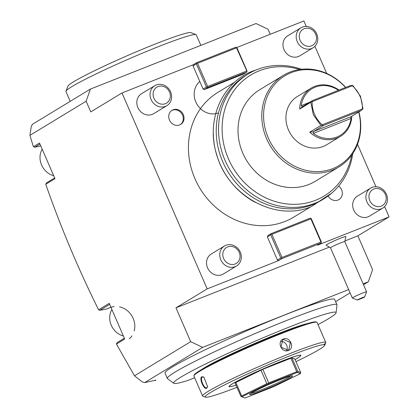 <?xml version="1.0" encoding="UTF-8"?>
<svg xmlns="http://www.w3.org/2000/svg" width="419" height="419" viewBox="0 0 419 419"><rect width="100%" height="100%" fill="white"/><g stroke="black" fill="none" stroke-linecap="round" stroke-linejoin="round"><path stroke-width="0.63" d="M229.078 386.14L229.235 386.496A38.936 2.619 156.5 0 1 279.798 361.948A38.936 2.619 -23.5 0 1 300.643 355.448A38.936 2.619 -23.5 0 1 295.034 359.492M229.235 386.496A38.936 2.619 156.5 0 0 236.017 385.155A39.161 2.634 -23.5 0 1 229.01 386.48A39.161 2.634 -23.5 0 1 279.887 361.896A39.161 2.634 -23.5 0 1 300.779 355.275A39.161 2.634 -23.5 0 1 295.044 359.518M235.808 382.421L241.69 395.96L241.506 396.657L240.92 396.426L235.033 382.893L262.797 369.307L291.928 357.852L294.84 359.052L300.727 372.591L297.815 371.391L297.48 372.025L296.741 371.737L268.684 382.84L268.097 383.972L241.878 396.803L244.911 398.05L274.167 386.47L300.386 373.638L297.354 372.391L268.097 383.972M295.966 361.639A65.212 4.389 156.5 0 0 324.725 345.298A65.212 4.389 156.5 0 0 289.833 355.857A65.212 4.389 156.5 0 0 230.214 382.097A65.212 4.389 156.5 0 0 205.389 397.186A65.212 4.389 156.5 0 0 236.95 387.303M323.772 344.659A67.16 4.52 156.5 0 0 325.731 342.752A67.16 4.52 156.5 0 0 325.752 342.412A67.16 4.52 156.5 0 0 289.801 353.626A67.16 4.52 156.5 0 0 202.571 395.971A67.16 4.52 156.5 0 0 202.833 396.191L205.389 397.186M283.448 339.018C289.927 336.085 295.18 348.158 288.408 350.42C281.683 353.5 276.435 341.427 283.448 339.018L283.454 339.463L290.351 342.548L288.806 349.802L288.104 350.153L280.987 347.204L282.746 339.819L283.454 339.463M325.752 342.412L317.078 322.462A67.16 4.52 156.5 0 0 316.816 322.242A67.16 4.52 156.5 0 0 281.128 333.676A67.16 4.52 156.5 0 0 193.918 375.681A67.16 4.52 156.5 0 0 193.897 376.021L202.571 395.971M206.74 388.167C204.058 390.267 198.816 378.189 201.785 376.765L203.854 377.032L207.63 386.779L206.74 388.167L206.74 387.769M316.816 322.242L316.052 321.944A66.574 4.478 156.5 0 0 280.672 333.278A66.574 4.478 156.5 0 0 194.222 374.916L193.918 375.681M202.634 368.987A60.346 4.059 -23.5 0 1 277.923 333.864A60.346 4.059 -23.5 0 1 305.975 324.049M194.662 377.77L187.848 380.468A88.535 5.955 -23.5 0 1 173.833 383.306A88.535 5.955 -23.5 0 1 252.495 342.354A88.535 5.955 -23.5 0 1 336.09 312.752A88.535 5.955 -23.5 0 1 318.005 324.594M173.833 383.306L167.521 378.645A92.468 6.222 -23.5 0 1 167.359 378.451A92.468 6.222 -23.5 0 1 249.677 335.876A92.468 6.222 -23.5 0 1 336.955 304.713A92.468 6.222 -23.5 0 1 336.986 304.964L336.09 312.752M109.652 304.372L99.947 310.269L98.591 309.793L109.207 303.346L124.694 338.971L116.472 344.119L134.478 375.806L190.687 341.679L202.681 347.372L144.681 382.584L155.962 380.127L155.109 380.646M202.681 347.372L348.66 289.576M363.147 283.841L368.332 281.793L372.58 269.668L357.863 235.829L345.099 240.883M335.624 301.649L350.09 292.865M363.524 284.705L368.332 281.793M336.955 304.713L334.634 299.365A92.468 6.222 156.5 0 0 247.351 330.533A92.468 6.222 156.5 0 0 165.039 373.109L167.359 378.451M190.687 341.679L175.975 307.839L329.051 247.236M277.441 260.031L280.788 257.999L270.716 234.844L267.374 236.876L277.441 260.031L278.64 260.597L207.185 288.89L175.975 307.839M278.64 260.597L281.987 258.57L280.788 257.999M357.863 235.829L389.073 216.88L317.618 245.167L320.964 243.135L281.987 258.57M344.779 241.648L345.858 236.609A10.768 0.723 156.5 0 0 338.075 239.202A10.768 0.723 156.5 0 0 326.993 244.439A10.768 0.723 156.5 0 0 326.118 245.194L330.539 247.839M267.374 236.876L267.799 235.661L271.145 233.634L270.716 234.844M389.073 216.88L384.611 206.614M375.974 186.754L357.517 144.293M326.71 73.445L314.91 46.31M306.273 26.449L303.885 20.95L236.719 47.541M246.613 72.147L243.266 74.179L204.294 89.608L207.635 87.576L246.613 72.147L247.037 70.931L236.971 47.776L235.771 47.211L196.794 62.641L193.447 64.673L121.992 92.96L207.185 288.89M203.095 89.038L206.436 87.005L196.37 63.85L193.023 65.883L203.095 89.038L204.294 89.608M193.023 65.883L193.447 64.673M173.094 109.788A8.275 7.401 58.7 0 0 172.089 110.286A8.275 7.401 58.7 0 0 169.747 120.656A8.275 7.401 58.7 0 0 179.672 124.93A8.275 7.401 58.7 0 0 180.678 124.433A8.275 7.401 58.7 0 0 183.019 114.062A8.275 7.401 58.7 0 0 173.094 109.788M338.662 186.052A8.275 7.401 -121.3 0 1 338.976 199.554A8.275 7.401 -121.3 0 1 337.976 200.052A8.275 7.401 -121.3 0 1 328.339 196.291M382.757 208.091L369.527 216.125A11.68 10.449 -121.3 0 1 353.72 209.998A11.68 10.449 -121.3 0 1 357.402 196.155L370.632 188.126A11.68 10.449 58.7 0 0 366.95 201.963A11.68 10.449 -121.3 0 0 382.757 208.091A11.68 10.449 -121.3 0 0 386.438 194.248A11.68 10.449 58.7 0 0 370.632 188.126M236.594 265.955L223.364 273.989A11.68 10.449 -121.3 0 1 207.562 267.861A11.68 10.449 -121.3 0 1 211.244 254.019L224.469 245.99A11.68 10.449 58.7 0 0 220.787 259.832A11.68 10.449 -121.3 0 0 236.594 265.955A11.68 10.449 -121.3 0 0 240.276 252.118A11.68 10.449 58.7 0 0 224.469 245.99M166.893 105.651L153.663 113.685A11.68 10.449 -121.3 0 1 137.856 107.557A11.68 10.449 -121.3 0 1 141.538 93.715L154.768 85.686A11.68 10.449 58.7 0 0 151.086 99.528A11.68 10.449 -121.3 0 0 166.893 105.651A11.68 10.449 -121.3 0 0 170.575 91.813A11.68 10.449 58.7 0 0 154.768 85.686M313.051 47.787L299.826 55.816A11.68 10.449 -121.3 0 1 284.019 49.693A11.68 10.449 -121.3 0 1 287.701 35.851L300.931 27.822A11.68 10.449 58.7 0 0 297.249 41.659A11.68 10.449 -121.3 0 0 313.051 47.787A11.68 10.449 -121.3 0 0 316.738 33.944A11.68 10.449 58.7 0 0 300.931 27.822M320.964 243.135L321.389 241.925L311.317 218.77L310.118 218.199L271.145 233.634M321.363 242.418L320.949 242.02L281.971 257.455L281.573 258.172M281.971 257.455L271.9 234.3L271.114 234.127M271.9 234.3L310.877 218.865L310.903 218.372M310.877 218.865L320.949 242.02M40.753 145.917L34.751 147.226L33.337 146.587L29.927 135.353L86.136 101.225L90.782 111.91L121.992 92.96M33.483 146.697L39.506 143.041L54.994 178.667L45.75 184.276L46.331 182.972L54.664 177.913M98.591 309.793C78.494 269.365 60.881 227.522 45.75 184.276M270.224 34.274L268.024 29.215L256.03 23.522L90.384 89.1L32.383 124.317L31.268 126.512L29.927 135.353M90.384 89.1L86.136 101.225M206.436 87.005L207.635 87.576M196.37 63.85L196.768 63.133L197.553 63.306L236.531 47.876L236.557 47.384M196.794 62.641L196.768 63.133M236.531 47.876L247.011 71.429M246.597 71.031L207.62 86.461L207.222 87.178M207.62 86.461L197.553 63.306M129.34 338.798A18.494 16.545 58.7 0 0 131.954 335.86M134.19 330.968A18.494 16.545 58.7 0 0 119.546 306.855M114.178 306.582A18.494 16.545 58.7 0 0 110.365 307.541L106.751 308.976L99.947 310.269M34.751 147.226L39.952 144.068M53.7 175.697A17.519 15.676 -121.3 0 1 41.581 164.981A17.519 15.676 -121.3 0 1 42.193 149.227M116.482 343.957L116.99 342.695L124.37 338.217M134.478 375.806L142.334 381.945L144.681 382.584M123.406 336.001A17.519 15.676 -121.3 0 1 111.281 325.285A17.519 15.676 -121.3 0 1 111.894 309.531M218.498 112.889A18.494 16.545 -121.3 0 1 201.183 109.317M201.052 109.207A18.494 16.545 -121.3 0 1 199.8 81.459M70.219 101.346L65.945 91.52A71.052 4.782 -23.5 0 1 65.966 91.159A71.052 4.782 -23.5 0 1 120.787 62.504A71.052 4.782 -23.5 0 1 192.201 34.945A71.052 4.782 -23.5 0 1 195.992 34.62A71.052 4.782 -23.5 0 1 196.27 34.856L200.842 45.372M65.966 91.159L67.988 86.063A67.16 4.52 -23.5 0 1 119.803 58.979A67.16 4.52 -23.5 0 1 187.309 32.933A67.16 4.52 -23.5 0 1 190.886 32.624L195.992 34.62M310.61 206.881L293.792 217.094A73 65.317 -121.3 0 1 195.003 178.803A73 65.317 58.7 0 1 218.021 92.295L234.839 82.082M213.334 133.279A73 65.317 58.7 0 0 219.902 163.688A73 65.317 58.7 0 0 255.265 202.346M352.756 153.616A73 65.317 -121.3 0 1 323.887 198.821A73 65.317 -121.3 0 1 225.103 160.529A73 65.317 -121.3 0 1 248.116 74.022L245.812 75.42A73 65.317 58.7 0 0 222.798 161.928A73 65.317 58.7 0 0 321.583 200.219A73 65.317 58.7 0 0 322.73 199.507M248.116 74.022A73 65.317 -121.3 0 1 301.539 69.261M351.698 155.145A70.753 63.306 -121.3 0 1 295.783 204.315A70.753 63.306 -121.3 0 1 228.465 158.885A70.753 63.306 -121.3 0 1 235.698 88.336A70.753 63.306 -121.3 0 1 299.7 69.496M283.485 75.32L259.707 89.76A53.532 47.897 58.7 0 0 244.565 156.847A53.532 47.897 58.7 0 0 308.787 184.501A53.532 47.897 -121.3 0 0 315.271 181.28L339.05 166.841A53.532 47.897 -121.3 0 1 332.566 170.062A53.532 47.897 -121.3 0 1 268.343 142.413A53.532 47.897 -121.3 0 1 283.485 75.32A53.532 47.897 -121.3 0 1 289.969 72.099A53.532 47.897 -121.3 0 1 345.696 87.419M358.879 111.91A53.532 47.897 -121.3 0 1 339.05 166.841M358.716 112.009A52.412 46.891 -121.3 0 1 332.864 168.585A52.412 46.891 -121.3 0 1 268.291 137.94A52.412 46.891 -121.3 0 1 291.163 72.676A52.412 46.891 -121.3 0 1 345.539 87.482M299.674 109.04L310.825 102.273L312.668 100.497L350.305 85.596L352.29 85.45L352.924 85.602L360.455 96.192L362.99 108.757L361.147 110.532L350.614 116.985L351.054 118.472A27.251 24.386 58.7 0 1 313.292 133.425L313.365 131.734L309.746 132.195A28.225 25.255 58.7 0 0 340.411 136.411L326.663 144.759A28.225 25.255 -121.3 0 1 288.466 129.953A28.225 25.255 -121.3 0 1 297.364 96.501L311.113 88.152A28.225 25.255 58.7 0 0 299.674 109.04L302.455 106.641L301.209 105.64A27.251 24.386 58.7 0 1 338.421 90.3M338.966 90.085A28.225 25.255 58.7 0 0 311.113 88.152M310.825 102.273L313.36 114.837L320.891 125.428L309.746 132.195M340.411 136.411A28.225 25.255 58.7 0 0 351.824 116.194M311.689 101.524L312.108 101.681C312.008 110.768 315.366 118.488 322.174 124.836L362.451 108.893C362.55 99.806 359.193 92.091 352.384 85.738L312.108 101.681M313.365 131.734L323.51 125.433L322.017 125.276L322.174 124.836M322.017 125.276L320.891 125.428M312.668 100.497L302.455 106.641M352.29 85.45L352.384 85.738M362.618 109.202L362.451 108.893M323.51 125.433L361.147 110.532M180.296 124.642A8.275 7.401 58.7 0 0 182.16 114.298A8.275 7.401 58.7 0 0 172.35 110.239A8.275 7.401 58.7 0 0 171.727 110.522M385.38 194.479A9.344 8.359 58.7 0 0 373.868 189.016A9.344 8.359 58.7 0 0 369.788 200.654A9.344 8.359 -121.3 0 0 381.3 206.117A9.344 8.359 -121.3 0 0 385.38 194.479M239.218 252.348A9.344 8.359 58.7 0 0 227.706 246.88A9.344 8.359 58.7 0 0 223.631 258.518A9.344 8.359 -121.3 0 0 235.143 263.98A9.344 8.359 -121.3 0 0 239.218 252.348M169.517 92.039A9.344 8.359 58.7 0 0 158.005 86.576A9.344 8.359 58.7 0 0 153.925 98.214A9.344 8.359 -121.3 0 0 165.437 103.676A9.344 8.359 -121.3 0 0 169.517 92.039M315.68 34.175A9.344 8.359 58.7 0 0 304.168 28.712A9.344 8.359 58.7 0 0 300.088 40.35A9.344 8.359 -121.3 0 0 311.6 45.812A9.344 8.359 -121.3 0 0 315.68 34.175M357.454 300.046L352.369 298.056A7.788 0.524 -23.5 0 1 352.337 298.035L330.502 247.812A7.788 0.524 156.5 0 1 331.146 247.278A7.788 0.524 -23.5 0 1 339.06 243.533A7.788 0.524 -23.5 0 1 344.785 241.601L366.62 291.823A7.788 0.524 -23.5 0 1 366.615 291.86L364.598 296.956A3.891 0.262 156.5 0 0 360.927 298.249A3.891 0.262 156.5 0 0 357.47 300.056L363.095 297.825A3.891 0.262 156.5 0 0 364.598 296.956M352.337 298.035A7.788 0.524 -23.5 0 1 352.981 297.5A7.788 0.524 -23.5 0 1 360.895 293.756A7.788 0.524 -23.5 0 1 366.62 291.823M207.683 386.575L206.907 387.68C204.441 389.654 199.507 378.305 202.262 376.995L204.032 377.147M281.065 341.527A5.84 5.227 -121.3 0 1 286.303 344.481A5.84 5.227 -121.3 0 1 286.528 350.488M291.928 357.852L297.815 371.391M290.854 358.198L296.741 371.737M297.48 372.025L297.354 372.391M300.727 372.591L300.386 373.638M240.92 396.426L244.911 398.05M241.506 396.657L241.878 396.803M267.961 383.71L266.835 383.657L241.69 395.96M262.797 369.307L268.684 382.84M260.953 370.118L266.835 383.657M280.049 379.808A23.359 1.571 -23.5 0 1 292.462 375.827A23.359 1.571 -23.5 0 1 283.569 381.238A23.359 1.571 -23.5 0 1 262.215 390.634A23.359 1.571 -23.5 0 1 249.719 394.415A23.359 1.571 -23.5 0 1 280.049 379.808M290.755 376.047A22.385 1.508 -23.5 0 1 262.2 389.518A22.385 1.508 -23.5 0 1 251.039 393.315M288.408 350.42L288.104 350.153M201.329 369.736A60.734 4.085 -23.5 0 1 278.054 333.739A60.734 4.085 -23.5 0 1 307.415 323.609M110.894 307.221L110.365 307.541M309.798 102.236L301.209 105.64M313.292 133.425L351.054 118.472M313.328 131.613L350.965 116.712M201.785 376.765L202.262 376.995M300.486 355.087L300.643 355.448M324.725 345.298L325.731 342.752M323.887 198.821L321.583 200.219M256.926 69.643L252.552 71.183C221.787 82.559 205.582 120.855 216.796 154.967C228.109 195.883 275.686 222.086 311.28 206.619L331.838 193.028"/></g></svg>
